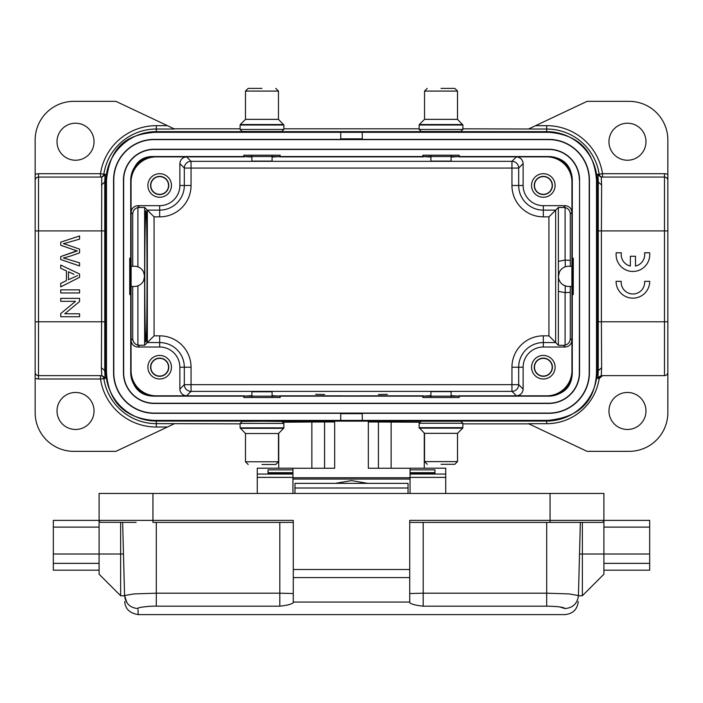 <?xml version="1.0" encoding="UTF-8"?>
<svg xmlns="http://www.w3.org/2000/svg" width="703" height="703" viewBox="0 0 703 703"><rect width="100%" height="100%" fill="white"/><g stroke="black" fill="none" stroke-linecap="round" stroke-linejoin="round"><path stroke-width="1.05" d="M35.15 174.608L35.15 140.046A38.7 38.7 0 0 1 73.85 101.346L115.916 101.346L167.437 125.67L156.303 125.67A56.442 56.442 0 0 0 100.494 173.703L38.516 173.703A6.731 6.731 0 0 0 35.15 174.608L35.15 378.091A6.731 6.731 0 0 0 38.516 378.996L100.494 378.996L100.494 375.63A3.366 3.366 -90 0 1 103.824 378.486A53.077 53.077 0 0 0 156.303 423.654L156.303 427.02L167.437 427.02L115.916 451.352L73.85 451.352A38.7 38.7 0 0 1 35.15 412.643L35.15 378.091M144.783 276.349C144.765 311.429 145.31 342.713 145.925 341.974C147.393 345.147 147.393 207.552 145.925 210.724C145.31 209.986 144.765 241.27 144.783 276.349M662.059 375.63L602.541 375.63L599.211 378.486A53.103 53.103 0 0 1 546.697 423.689L528.498 423.689L587.084 451.352L629.15 451.352A38.7 38.7 0 0 0 667.85 412.643L667.85 372.265A3.366 3.366 0 0 1 664.484 375.63A3.366 3.366 0 0 0 667.85 372.265L667.85 174.608A6.731 6.731 0 0 0 664.484 173.703L602.506 173.703L599.176 174.203A53.077 53.077 0 0 0 546.697 129.036L546.697 125.67A56.442 56.442 0 0 1 602.506 173.703L602.506 177.068A3.366 3.366 90 0 1 599.176 174.203L597.919 174.212L601.241 177.068L664.484 177.068A3.366 3.366 0 0 1 667.85 180.434M261.982 421.229L242.122 421.405L240.101 423.417L283.854 423.417L281.833 421.405L261.982 421.229M378.425 394.506L387.344 394.348L378.425 394.506M324.575 394.506L315.656 394.348L324.575 394.506M342.581 395.877L360.419 395.877M340.727 421.15L156.303 421.062A50.484 50.484 0 0 1 105.828 370.578L105.828 182.112A50.484 50.484 0 0 1 156.303 131.637L546.697 131.637L546.697 129.036L462.899 128.834M528.436 129.036L587.084 101.346L629.15 101.346A38.7 38.7 0 0 1 667.85 140.046L667.85 174.608M645.978 141.734A18.506 18.506 0 0 0 627.463 123.218A18.506 18.506 0 0 0 608.956 141.734A18.506 18.506 0 0 0 627.463 160.24A18.506 18.506 0 0 0 645.978 141.734M546.697 131.637A50.484 50.484 0 0 1 597.172 182.112L597.172 370.578A50.484 50.484 0 0 1 546.697 421.062L362.273 421.062L362.273 413.32L548.718 413.32A40.721 40.721 0 0 0 589.439 372.599L589.439 180.1A40.721 40.721 0 0 0 548.718 139.379L362.273 139.379L362.273 131.637M597.919 174.362L597.919 174.362C596.9 174.3 598.007 175.205 601.223 177.068L601.627 184.986L598.262 182.112L597.919 174.212M645.978 410.965A18.506 18.506 0 0 0 627.463 392.459A18.506 18.506 0 0 0 608.956 410.965A18.506 18.506 0 0 0 627.463 429.471A18.506 18.506 0 0 0 645.978 410.965M598.315 370.578L601.627 367.713L601.39 321.781L664.484 321.781L664.484 375.63L601.241 375.63L597.919 378.486L598.262 370.578L597.172 370.578M156.303 421.062L156.303 423.654L174.564 423.654L167.437 427.02M94.044 410.965A18.506 18.506 0 0 0 75.537 392.459A18.506 18.506 0 0 0 57.022 410.965A18.506 18.506 0 0 0 75.537 429.471A18.506 18.506 0 0 0 94.044 410.965M35.15 180.434A3.366 3.366 0 0 1 38.516 177.068L101.759 177.068L101.61 230.918L38.516 230.918L38.516 321.781L101.61 321.781L101.373 367.713L104.738 370.578L105.09 378.276L101.759 375.63L38.516 375.63A3.366 3.366 0 0 1 35.15 372.265A3.366 3.366 0 0 0 38.516 375.63L38.516 378.996M94.044 141.734A18.506 18.506 0 0 0 75.537 123.218A18.506 18.506 0 0 0 57.022 141.734A18.506 18.506 0 0 0 75.537 160.24A18.506 18.506 0 0 0 94.044 141.734M167.437 125.67L174.564 129.036L156.303 129.036L156.303 131.637M419.146 128.834L283.854 128.834M240.101 128.834L174.133 128.834M174.564 423.654L240.101 423.865M528.876 423.865L462.899 423.865M548.718 139.607L154.282 139.607A40.484 40.484 0 0 0 113.798 180.1L113.798 372.599A40.484 40.484 0 0 0 154.282 413.083L548.718 413.083A40.484 40.484 0 0 0 589.202 372.599L589.202 180.1A40.484 40.484 0 0 0 548.718 139.607L548.718 139.379M340.727 138.843L362.273 138.843M340.727 131.637L340.727 139.379L154.282 139.379A40.721 40.721 0 0 0 113.561 180.1L113.561 372.599A40.721 40.721 0 0 0 154.282 413.32L340.727 413.32L340.727 421.062M579.571 180.1A30.862 30.862 0 0 0 548.718 149.238L154.282 149.238A30.862 30.862 0 0 0 123.429 180.1L123.429 372.599A30.862 30.862 0 0 0 154.282 403.46L548.718 403.46A30.862 30.862 0 0 0 579.571 372.599L579.571 180.1L579.342 372.599A30.624 30.624 0 0 1 548.718 403.223L154.282 403.223A30.624 30.624 0 0 1 123.658 372.599L123.658 180.1A30.624 30.624 0 0 1 154.282 149.475L548.718 149.475A30.624 30.624 0 0 1 579.342 180.1M340.727 413.672L362.273 413.672M459.191 156.532L459.191 155.196L422.846 155.196L422.846 156.532L280.154 156.532L280.154 155.196L243.809 155.196L243.809 156.532L156.303 156.874A25.238 25.238 0 0 0 131.066 182.112L131.127 276.349L131.127 266.252L134.431 266.252A10.097 10.097 0 0 1 144.528 276.349A10.097 10.097 0 0 1 134.431 286.446L131.127 286.446L131.127 276.349L130.723 370.578A25.58 25.58 0 0 0 156.303 396.158L243.809 396.158L243.809 397.503L280.154 397.503L280.154 396.158L422.846 396.158L422.846 397.503L459.191 397.503L459.191 396.158L546.697 396.158A25.58 25.58 0 0 0 572.277 370.578L572.277 182.112A25.58 25.58 0 0 0 546.697 156.532L459.191 156.532L451.115 157.05M130.723 294.522L129.721 294.522L129.721 258.177L130.934 258.177L131.066 265.813M156.303 156.532A25.58 25.58 0 0 0 130.723 182.112L130.723 258.177M572.277 294.522L573.279 294.522L573.279 258.177L572.277 258.177M272.079 395.64L280.154 396.158M243.809 396.158L251.885 395.64M558.551 277.562L558.41 276.332A40.387 0.703 90 0 1 558.358 291.367L565.089 292.615L565.089 345.199L563.56 345.375L565.203 347.018C569.237 346.561 571.477 344.321 571.934 340.296L571.934 370.578A25.238 25.238 0 0 1 546.697 395.824L516.406 395.824C520.44 395.358 522.68 393.118 523.137 389.093L523.137 367.212L518.682 367.212L518.682 384.638A6.731 6.731 -45 0 1 511.951 391.369L191.049 391.369A6.731 6.731 45 0 1 184.318 384.638L191.049 384.638L191.049 391.369L186.594 395.824L156.303 395.824A25.238 25.238 0 0 1 131.066 370.578L131.066 340.296C131.523 344.321 133.763 346.57 137.797 347.018L159.669 347.018A20.194 20.194 0 0 1 179.863 367.212L179.863 389.093C180.32 393.126 182.569 395.367 186.594 395.824L244.424 395.824M147.894 367.212A11.775 11.775 0 0 0 159.669 378.996A11.775 11.775 0 0 0 171.453 367.212A11.775 11.775 0 0 0 159.669 355.437A11.775 11.775 0 0 0 147.894 367.212M159.669 347.018L159.669 342.563L147.34 342.563L144.642 345.261L137.911 345.199C134.677 344.189 132.937 342.001 132.709 338.644L132.709 286.446M132.709 266.252L132.709 214.046C132.964 210.663 134.695 208.483 137.911 207.49L144.642 207.438L144.642 345.261M132.709 214.046L131.066 212.403C131.523 208.378 133.763 206.137 137.797 205.671L159.669 205.671A20.194 20.194 0 0 0 179.863 185.478L191.049 185.478L191.049 168.061L184.318 168.061A6.731 6.731 135 0 1 191.049 161.33L511.951 161.33A6.731 6.731 -135 0 1 518.682 168.061L523.137 163.606L523.137 185.478A20.194 20.194 0 0 0 543.331 205.671L543.331 216.858L548.938 216.858L558.358 207.438L565.089 207.49L565.089 260.084L570.291 260.33L570.291 214.046C570.071 210.68 568.332 208.492 565.089 207.49M156.303 156.874L186.594 156.874C182.56 157.331 180.32 159.581 179.863 163.606L179.863 185.478M147.894 185.478A11.775 11.775 0 0 0 159.669 197.262A11.775 11.775 0 0 0 171.453 185.478A11.775 11.775 0 0 0 159.669 173.703A11.775 11.775 0 0 0 147.894 185.478M251.885 157.05L243.809 156.532M280.154 156.532L272.079 157.05M430.921 157.05L422.846 156.532M523.137 163.606C522.68 159.572 520.431 157.331 516.406 156.874L546.697 156.874A25.238 25.238 0 0 1 571.934 182.112L571.934 212.403C571.477 208.369 569.237 206.128 565.203 205.671L543.331 205.671M531.547 185.478A11.775 11.775 0 0 0 543.331 197.262A11.775 11.775 0 0 0 555.106 185.478A11.775 11.775 0 0 0 543.331 173.703A11.775 11.775 0 0 0 531.547 185.478M570.318 266.252A47.119 0.826 -90 0 0 570.291 260.33M568.569 286.446L571.873 286.446L571.873 266.252L568.569 266.252A10.097 10.097 0 0 0 558.472 276.349A10.097 10.097 0 0 0 568.569 286.446L567.47 286.385M565.089 345.199C568.314 344.224 570.054 342.036 570.291 338.644L570.291 292.369A47.119 0.826 -90 0 0 570.318 286.446M565.203 347.018L543.331 347.018A20.194 20.194 0 0 0 523.137 367.212M531.547 367.212A11.775 11.775 0 0 0 543.331 378.996A11.775 11.775 0 0 0 555.106 367.212A11.775 11.775 0 0 0 543.331 355.437A11.775 11.775 0 0 0 531.547 367.212M451.115 395.64L459.191 396.158M422.846 396.158L430.921 395.64M144.642 207.438L147.34 210.127L147.34 342.563L154.062 335.841L159.669 335.841A31.38 31.38 0 0 1 191.049 367.212L179.863 367.212M143.649 272.237L144.528 276.332M143.658 280.453L144.528 276.349M191.049 185.478A31.38 31.38 0 0 1 159.669 216.858L159.669 210.127L147.34 210.127L154.062 216.858L154.062 335.841M565.089 260.084L558.358 261.331L558.358 207.438M523.137 185.478L511.951 185.478L511.951 168.061L518.682 168.061L518.682 185.478A24.649 24.649 0 0 0 543.331 210.127L555.66 210.127L555.66 342.563L558.358 345.261L558.358 291.367M563.56 345.375L558.358 345.261M570.291 292.369L565.089 292.615M566.328 286.191L563.463 285.058M567.47 266.314L568.569 266.252M559.333 272.281L558.472 276.341M191.049 367.212L191.049 384.638L511.951 384.638L511.951 367.212A31.38 31.38 0 0 1 543.331 335.841L543.331 342.563L555.66 342.563L548.938 335.841L548.938 216.858M534.245 367.212A9.086 9.086 0 0 0 543.331 376.298A9.086 9.086 0 0 0 552.417 367.212A9.086 9.086 0 0 0 543.331 358.126A9.086 9.086 0 0 0 534.245 367.212M534.473 367.212A8.858 8.858 0 0 1 543.331 358.354A8.858 8.858 0 0 1 552.189 367.212A8.858 8.858 0 0 1 543.331 376.07A8.858 8.858 0 0 1 534.473 367.212M597.172 182.112L598.262 182.112L598.262 370.885M601.627 367.713L601.241 375.63M667.85 321.781L664.484 321.781L664.484 230.918L601.39 230.918L601.627 184.986M616.065 281.332A16.828 16.828 0 0 0 632.893 298.16A16.828 16.828 0 0 0 649.721 281.332L644.642 281.332A11.758 11.758 0 0 1 632.92 293.995A11.758 11.758 0 0 1 621.206 281.332L616.065 281.332M630.363 266.042A11.758 11.758 0 0 1 621.338 252.79L616.197 252.79A16.828 16.828 0 0 0 632.92 271.463A16.828 16.828 0 0 0 649.651 252.79L644.572 252.79A11.758 11.758 0 0 1 635.477 266.05L635.477 256.261L630.363 256.261L630.363 266.042M534.245 185.478A9.086 9.086 0 0 0 543.331 194.564A9.086 9.086 0 0 0 552.417 185.478A9.086 9.086 0 0 0 543.331 176.391A9.086 9.086 0 0 0 534.245 185.478M534.473 185.478A8.858 8.858 0 0 1 543.331 176.62A8.858 8.858 0 0 1 552.189 185.478A8.858 8.858 0 0 1 543.331 194.344A8.858 8.858 0 0 1 534.473 185.478M150.583 185.478A9.086 9.086 0 0 0 159.669 194.564A9.086 9.086 0 0 0 168.755 185.478A9.086 9.086 0 0 0 159.669 176.391A9.086 9.086 0 0 0 150.583 185.478M150.811 185.478A8.858 8.858 0 0 1 159.669 176.62A8.858 8.858 0 0 1 168.527 185.478A8.858 8.858 0 0 1 159.669 194.344A8.858 8.858 0 0 1 150.811 185.478M105.828 370.578L104.738 370.578L104.738 181.805M105.081 378.337L105.081 378.337C106.1 378.39 104.993 377.485 101.777 375.63L101.373 367.713M63.367 243.66L67.224 242.676L63.367 243.66L66.847 244.706L63.367 243.66M63.367 258.027L70.028 256.208L63.367 258.027L67.462 259.187L63.367 258.027M76.847 250.804L60.73 256.577L60.73 259.548L79.571 265.945L79.571 262.843L67.462 259.187M60.73 256.577L77.295 250.927L75.203 250.286M101.759 177.068L105.081 174.212L104.738 182.112L105.828 182.112M101.373 184.986L104.685 182.112M75.089 250.233L60.73 245.294L60.73 242.148L79.571 235.962L79.571 239.125L67.224 242.676M66.847 244.706L79.571 249.143L79.571 252.869L70.036 256.208M79.571 277.334L60.73 286.877L60.73 283.362L66.433 280.638L66.433 270.892L60.73 268.326L60.73 265.049L79.571 274.003L79.571 277.334M74 274.337L68.463 271.78L68.463 279.689L77.629 275.585M60.73 292.958L79.571 292.958L79.571 289.864L60.73 289.864L60.73 292.958M79.571 301.525L64.781 313.775L79.571 313.775L79.571 316.737L60.73 316.737L60.73 313.564L75.537 301.315L60.73 301.315L60.73 298.362L79.571 298.362L79.571 301.525M150.583 367.212A9.086 9.086 0 0 0 159.669 376.298A9.086 9.086 0 0 0 168.755 367.212A9.086 9.086 0 0 0 159.669 358.126A9.086 9.086 0 0 0 150.583 367.212M150.811 367.212A8.858 8.858 0 0 1 159.669 358.354A8.858 8.858 0 0 1 168.527 367.212A8.858 8.858 0 0 1 159.669 376.07A8.858 8.858 0 0 1 150.811 367.212M409.726 522.391L601.891 522.391L580.353 522.391L578.42 595.836M293.274 522.391L152.938 522.391L152.938 520.378L293.274 520.378L293.274 602.067L409.726 602.067L409.726 602.594C411.018 604.132 415.499 605.327 423.18 606.171L423.18 593.191L546.697 593.191L546.697 522.391L580.353 522.391L546.697 522.391L580.353 522.391L578.437 595.555C577.471 603.482 572.98 607.823 564.975 608.57L559.562 606.9M579.518 554.026C578.059 610.731 578.059 610.731 579.518 554.026C578.059 610.731 578.059 610.731 579.518 554.026L582.365 554.026L582.365 595.757L578.428 595.757M582.365 522.391L582.365 554.026L603.903 554.026L603.903 574.219L603.903 563.367L649.677 563.367L649.677 520.378L603.903 520.378L603.903 493.453L99.097 493.453L99.097 574.219L99.097 563.367L53.323 563.367L53.323 520.378L99.097 520.378A2.021 2.021 0 0 0 101.109 522.391A2.021 2.021 0 0 1 99.097 520.378L152.938 520.378L152.938 493.453M136.118 522.391L100.459 522.285M120.635 522.391L120.635 595.757L124.572 595.757M122.647 522.391L124.563 595.555L133.86 593.921L156.303 593.191L156.303 606.171L279.82 606.171C287.501 605.327 291.982 604.132 293.274 602.594L293.274 602.067M123.482 554.026L124.572 595.757L123.482 554.026L53.323 554.026M294.961 483.453L294.961 493.453M408.039 483.453L408.039 493.453M423.18 606.171L546.697 606.171C557.954 606.381 564.043 607.19 564.975 608.587L564.975 608.57M138.016 608.332L138.025 608.57C135.978 607.629 148.816 605.951 156.303 606.153L156.286 601.144M293.274 569.509L409.726 569.509L409.726 520.378L550.062 520.378L550.062 493.453M409.726 569.509L409.726 602.067M293.274 577.585L409.726 577.585M649.677 554.026L603.903 554.026L603.903 520.378L550.062 520.378L550.062 522.391M603.903 570.186L649.677 570.186L649.677 563.367M601.891 522.391A2.021 2.021 0 0 0 603.903 520.378A2.021 2.021 0 0 1 601.891 522.391M546.697 606.153L546.697 593.191L569.14 593.921L578.437 595.555M99.097 570.186L53.323 570.186L53.323 563.367M261.982 464.481L275.778 464.481L261.982 464.481M248.185 464.481L245.488 461.783L278.467 461.783L278.467 433.514L245.488 433.514L240.101 427.855L283.854 427.855L283.854 423.417M272.079 397.503L272.079 391.782L251.885 391.782L251.885 397.503M441.018 88.393L454.815 88.393L441.018 88.393M454.815 88.393L457.512 91.082L424.533 91.082L424.533 119.352L457.512 119.352L462.899 125.02L419.146 125.02L419.146 129.449L462.899 129.449L460.878 131.47L430.921 131.47M419.146 129.449L421.167 131.47L451.115 131.47M430.921 155.196L430.921 161.084L451.115 161.084L451.115 155.196M154.941 132.305C129.8 134.335 110.345 143.509 106.496 180.1L106.496 372.599C108.561 405.051 128.456 418.707 154.071 420.394L548.718 420.385M547.909 420.385C579.149 417.371 595.344 401.439 596.504 372.599L596.504 180.1C594.228 150.574 578.297 134.642 548.718 132.305L154.282 132.305M154.168 396.158L548.718 396.158C564.131 394.655 571.97 386.799 572.268 372.599L572.268 180.1C571.407 165.407 563.569 157.551 548.735 156.541L154.282 156.541C140.943 155.908 133.095 163.755 130.732 180.1L130.732 372.599C132.498 388.144 140.319 395.991 154.168 396.158A23.559 23.559 0 0 1 130.732 372.599M548.735 396.158L548.718 396.158A23.559 23.559 0 0 0 572.268 372.599M154.265 156.541L154.282 156.541A23.559 23.559 0 0 0 130.732 180.1L130.732 180.135M548.735 156.541A23.559 23.559 0 0 1 572.268 180.1M292.94 468.26L334.672 468.26L334.672 421.15L368.328 421.15L368.328 468.26L410.06 468.26M410.06 493.453L410.06 473.734L434.964 473.743L434.964 469.85L410.06 469.85L410.06 468.189L445.728 468.189L445.728 493.453M434.964 473.734L410.06 473.734L410.06 469.85M257.272 493.453L257.272 468.189L292.94 468.189L292.94 493.453M292.94 469.85L268.036 469.85L268.036 473.743L268.036 472.68L292.94 472.68M334.672 421.958L311.868 422.002L311.868 468.26M283.458 422.222L311.868 422.002M278.731 433.259L278.731 468.189M424.269 433.083L424.269 468.189M368.328 421.958L419.427 422.222M335.208 483.356L351.5 480.597L367.792 483.356M441.018 464.305L454.815 464.305L441.018 464.305M427.222 464.305L424.533 461.607L457.512 461.607L457.512 433.338L424.533 433.338L419.146 427.679L462.899 427.679L462.899 423.241L419.146 423.241L421.167 421.229L460.878 421.229L462.899 423.241M451.115 397.503L451.115 391.606L430.921 391.606L430.921 397.503M261.982 88.393L248.185 88.393L261.982 88.393M275.778 88.393L278.467 91.082L245.488 91.082L245.488 119.352L278.467 119.352L283.854 125.02L240.101 125.02L240.101 129.449L283.854 129.449L281.833 131.47L242.122 131.47L240.101 129.449M272.079 131.47L261.982 131.47M251.885 155.196L251.885 161.084L272.079 161.084L272.079 155.196M328.055 421.958L334.672 421.387M381.852 421.958L388.522 421.387M100.494 177.068L100.494 173.703L103.824 174.203A3.366 3.366 -90 0 1 100.494 177.068M535.563 125.67L546.697 125.67M667.85 230.918L664.484 230.918L664.484 173.703M597.919 378.486L599.211 378.486M546.697 423.689L546.697 421.062M105.081 378.486L100.494 378.996A56.442 56.442 0 0 0 156.303 427.02M156.303 125.67L156.303 129.036A53.077 53.077 0 0 0 103.824 174.203L105.081 174.212M131.066 286.886L131.066 340.296L132.709 338.644M244.424 156.874L186.594 156.874L191.049 161.33L191.049 168.061L511.951 168.061L511.951 161.33L516.406 156.874L458.576 156.874M423.47 156.874L279.53 156.874M571.934 265.813L571.934 212.403L570.291 214.046M571.934 286.886L571.934 340.296L570.291 338.644M458.576 395.824L516.406 395.824L511.951 391.369L511.951 384.638L518.682 384.638L523.137 389.093M159.669 335.841L159.669 342.563A24.649 24.649 0 0 1 184.318 367.212L184.318 384.638L179.863 389.093M543.331 335.841L548.938 335.841M511.951 185.478A31.38 31.38 0 0 0 543.331 216.858M159.669 216.858L154.062 216.858M137.797 347.018L139.44 345.375M137.911 345.199L137.911 285.849M137.911 266.868L137.911 207.49M139.44 207.323L137.797 205.671M179.863 163.606L184.318 168.061L184.318 185.478A24.649 24.649 0 0 1 159.669 210.127L159.669 205.671M565.203 205.671L563.56 207.323M558.358 261.331A40.387 0.703 90 0 1 558.41 276.332M565.238 285.875A47.119 0.826 90 0 1 565.203 292.606M511.951 367.212L518.682 367.212A24.649 24.649 0 0 1 543.331 342.563L543.331 347.018M565.203 260.084A47.119 0.826 90 0 1 565.238 266.815M598.025 321.781L601.39 321.781L601.39 230.918L598.025 230.918M104.975 230.918L101.61 230.918L101.61 321.781L104.975 321.781M35.15 321.781L38.516 321.781L38.48 375.63M38.516 173.703L38.516 230.918L35.15 230.918M279.53 395.824L342.581 395.824M360.419 395.824L423.47 395.824M294.961 488.005L408.039 488.005M138.052 609.721L138.183 614.607C129.642 613.157 125.16 608.789 124.721 601.496M124.58 595.546L126.935 602.77M124.58 595.555C125.538 603.49 130.02 607.831 138.025 608.587M156.303 522.391L156.303 593.191L279.82 593.191L279.82 606.171M409.726 593.543L423.18 593.191L423.18 522.391M279.82 522.391L279.82 593.191L293.274 593.543M603.903 527.109L649.677 527.109M53.323 527.109L99.097 527.109M278.467 433.514L283.661 428.329L240.303 428.329M424.533 119.352L419.339 124.545L462.697 124.545M410.06 472.68L434.964 472.68M445.728 474.05L410.06 474.05M410.06 477.372L445.728 477.372M268.036 473.743L292.94 473.743L268.036 473.734M257.272 477.372L292.94 477.372M292.94 474.05L257.272 474.05M324.575 468.26L324.575 421.958M391.132 468.26L391.132 422.002M378.425 421.958L378.425 468.26M292.94 479.068L410.06 479.068M292.94 477.768L410.06 477.768M457.512 433.338L462.697 428.153L419.339 428.153M245.488 119.352L240.303 124.545L283.661 124.545M598.315 182.2L598.271 181.066M601.214 375.63C598.033 377.449 596.935 378.355 597.919 378.337L597.919 378.337M598.271 371.623L598.315 370.499M101.786 177.068C104.967 175.249 106.065 174.344 105.081 174.362L105.081 174.362M104.729 181.075L104.685 182.2M104.685 370.499L104.729 371.623M294.961 483.356L408.039 483.356M138.025 614.607L564.975 614.607M603.903 574.219L582.365 595.757M564.817 614.607C572.831 613.86 577.321 609.492 578.279 601.496M99.097 574.219L120.635 595.757M245.488 461.783L245.488 433.514M275.778 464.481L278.467 461.783M283.661 428.329L283.854 427.855M240.101 427.855L240.101 423.417M457.512 91.082L457.512 119.352M427.222 88.393L424.533 91.082M419.339 124.545L419.146 125.02M462.899 125.02L462.899 129.449M424.533 461.607L424.533 433.338M454.815 464.305L457.512 461.607M462.697 428.153L462.899 427.679M419.146 427.679L419.146 423.241M278.467 91.082L278.467 119.352M248.185 88.393L245.488 91.082M240.303 124.545L240.101 125.02M283.854 125.02L283.854 129.449"/></g></svg>
